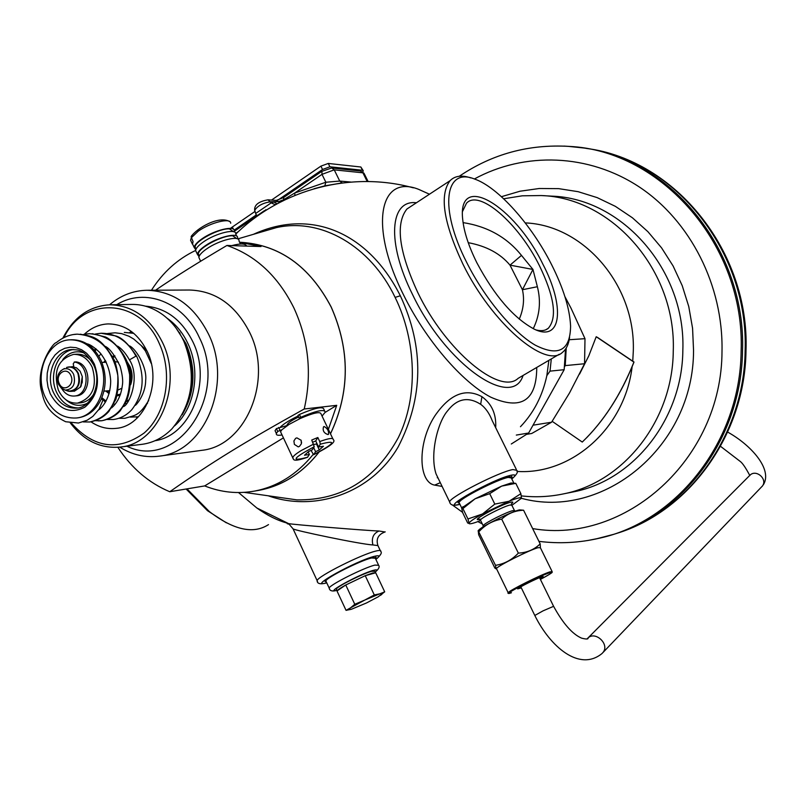 <?xml version="1.0" encoding="UTF-8"?>
<svg xmlns="http://www.w3.org/2000/svg" width="806" height="806" viewBox="0 0 806 806"><rect width="100%" height="100%" fill="white"/><g stroke="black" fill="none" stroke-linecap="round" stroke-linejoin="round"><path stroke-width="1.21" d="M277.808 200.18L322.551 169.492L329.906 166.792L362.448 170.257L363.274 170.822L362.801 171.869M234.153 230.133L256.439 214.839M264.962 210.517L265.96 209.691M230.959 227.967L255.119 211.363M271.521 200.079L320.909 166.137L328.264 163.447L360.846 167.003L363.103 170.489M254.998 211.101L254.666 210.416C257.487 205.873 262.806 202.981 270.635 201.742L278.483 201.671L283.47 199.817L294.684 193.047L321.997 174.348L334.238 169.854L362.912 172.827L364.282 173.774L368.1 181.521M342.238 182.942L339.739 181.068L350.882 182.065M268.186 495.781C314.149 512.112 370.81 493.977 398.154 446.967C423.563 397.771 424.299 347.376 400.34 295.792C369.581 234.546 312.94 207.082 253.376 234.334M536.675 367.486L536.725 369.36C536.01 401.126 520.686 410.395 490.773 397.177C462.15 382.336 425.528 339.779 403.383 294.573C368.574 225.206 379.777 173.703 418.677 189.36L429.457 194.216M314.169 188.695L324.707 185.894M437.839 477.615L437.245 477.746M238.536 492.557L256.862 508.002C267.481 515.538 277.617 520.575 287.268 523.114M384.865 531.96L379.022 531.013C364.735 530.519 292.104 524.474 288.629 523.628C286.452 523.477 286.735 523.698 289.465 524.293M495.69 427.684C496.415 414.203 491.821 403.866 481.928 396.683C465.405 387.726 449.688 394.174 434.756 416.027C417.115 443.229 418.334 482.331 434.676 485.111L442.111 486.421M186.982 488.869L209.268 511.498C233.619 530.066 253.366 534.438 268.509 524.605M186.105 489.01L207.515 510.712L226.345 522.822M533.25 328.677C539.728 315.358 541.098 301.373 537.37 286.724L522.429 289.727L532.957 269.436L510.007 265.154C500.325 253.547 486.401 246.052 468.236 242.677M537.37 286.724L532.957 269.436L521.472 255.391L510.007 265.154L522.429 289.727C524.585 299.379 523.527 309.192 519.255 319.146M536.101 329.956C541.209 331.276 545.269 330.722 548.292 328.294C557.409 317.614 554.427 296.689 539.345 265.506C518.762 223.746 479.207 188.906 466.493 203.233L462.594 211.323M521.472 255.391C506.944 237.327 487.489 226.395 463.087 222.617M476.82 262.696C468.749 246.404 464.065 232.098 462.745 219.776C456.851 170.64 514.691 205.671 542.841 264.106C564.986 306.149 561.923 342.57 534.418 329.231C513.855 318.279 494.652 296.104 476.82 262.696M466.714 262.474C438.857 207.968 444.852 166.953 474.462 179.003C497.886 186.942 531.376 224.582 551.405 264.287C563.424 288.125 569.822 308.758 570.588 326.188C570.215 350.62 558.407 356.927 535.174 345.109C512.979 332.223 484.537 298.149 466.714 262.474M569.58 337.492C568.663 344.353 566.286 349.31 562.437 352.393C545.471 369.158 491.499 322.974 462.866 263.995C443.471 222.668 439.22 194.891 450.101 180.655C454.947 175.799 461.828 174.882 470.734 177.894M540.08 578.768L543.254 576.663L541.904 576.774C536.836 578.365 518.198 587.665 517.633 588.884L521.341 587.886M552.009 571.353L540.352 547.687L537.995 547.697C529.27 550.085 497.242 566.165 496.425 568.552L496.637 568.986M540.393 547.606L540.181 543.899C534.267 549.601 526.993 552.674 518.349 553.118C511.981 559.878 504.365 563.948 495.509 565.328L496.083 568.875L494.874 568.099L478.673 534.771L478.24 530.882L495.509 565.328M478.059 530.882L478.915 529.885C483.358 525.512 511.407 511.669 519.396 509.896L523.588 510.228L540.181 543.899M523.588 510.228C515.064 510.541 507.77 513.503 501.705 519.124L518.349 553.118M501.705 519.124C492.819 520.646 485.272 524.777 479.066 531.527M515.84 511.014L512.787 510.651C506.742 511.981 485.534 522.58 483.429 525.321L482.824 527.094M483.187 526.006L483.429 525.321M468.961 523.316C469.445 521.825 473.888 518.742 482.27 514.047L467.954 518.953L469.203 523.719C470.452 524.112 474.271 523.054 480.668 520.545M482.27 514.047L508.868 501.302L494.813 504.103L489.705 493.665L475.107 498.783L462.916 508.576L461.697 508.385L462.735 512.817L467.692 523.023L468.951 523.376M511.881 505.332L521.442 498.229C521.432 496.99 517.381 497.957 509.281 501.141L508.868 501.302M521.28 498.592L521.422 498.31C602.556 520.464 693.734 447.078 693.543 350.278L692.566 328.264L688.767 306.582L682.229 285.677L673.101 265.97L661.575 247.865L647.913 231.695L632.398 217.771L615.361 206.346L597.155 197.611L578.144 191.687L558.709 188.644L539.204 188.503L520.001 191.224L501.433 196.694M521.442 498.229L520.878 493.675L515.79 483.348L501.654 486.119L489.705 493.665M461.828 507.961L475.107 498.783L501.654 486.119L511.024 483.006L515.79 483.348M520.878 493.675L509.281 501.141M494.813 504.103L482.703 513.805M467.954 518.953L462.916 508.576M513.694 482.794L511.306 477.938L508.264 477.394C497.504 479.288 459.531 498.672 459.047 502.491L461.757 508.062M459.43 503.276L459.047 502.491M460.135 501.141C461.687 499.297 465.848 496.466 472.628 492.647C489.504 483.61 501.685 478.462 509.16 477.233M511.377 478.099L512.052 477.132L508.908 476.558C497.776 478.502 458.423 498.592 457.929 502.551L459.491 503.418M516.283 469.364L492.275 420.782C489.393 413.357 485.524 407.866 480.658 404.31C468.145 396.361 457.103 398.547 447.552 410.879C437.819 421.991 429.598 454.09 436.036 473.878L439.875 481.807M330.49 433.83C349.975 392.351 350.207 350.076 331.185 306.995C309.524 265.95 278.997 244.359 239.594 242.223M318.995 452.136C301.726 474.089 280.679 486.995 255.855 490.854M276.911 497.03L296.951 499.881C341.432 500.435 375.213 479.711 398.275 437.718C418.425 396.995 416.511 340.938 395.111 297.374C370.428 245.699 320.939 217.56 276.438 227.604L261.144 232.068M244.278 492.375L276.7 497M595.453 539.083L613.759 534.318C685.463 512.576 741.58 435.925 742.507 351.094C746.296 251.17 671.307 159.235 583.907 148.012L567.756 146.299M586.708 437.688C606.072 417.639 621.758 392.623 633.768 362.629L634 362.015L632.75 361.179L633.294 351.275C635.733 285.153 583.574 225.096 525.25 222.909M597.317 337.281L632.75 361.179M565.54 349.089L564.17 369.702L528.645 433.013L516.314 435.079M511.296 443.995L528.645 433.013M548.876 360.342L546.841 375.636C542.539 395.776 533.753 412.793 520.464 426.717M546.841 375.636L550.024 371.133L551.294 358.922M564.17 369.702L550.024 371.133M634 362.015L633.909 362.106C620.811 394.839 603.593 421.498 582.264 442.061L552.16 421.316M579.554 374.095L588.813 355.809L596.218 336.727L633.909 362.106M385.218 531.879C378.256 534.358 375.818 538.922 377.923 545.591L372.906 544.937C361.189 544.443 292.397 530.016 293.041 528.796L293.021 528.756M326.4 582.093L324.959 581.307C325.765 577.801 360.544 560.321 372.231 557.561L376.19 557.812L375.525 558.679M326.198 581.65L325.846 580.904C326.632 577.519 360.191 560.644 371.475 557.984L375.314 558.226L378.326 564.593M375.415 572.592L374.83 571.343L371.848 571.242C363.063 573.439 336.989 586.526 336.324 589.065L336.586 589.609M375.707 572.784L372.684 573.016L365.239 575.686L345.754 584.995C340.706 587.816 337.835 589.76 337.16 590.838L345.754 584.995L365.239 575.686L375.707 572.784L384.704 591.836L378.155 596.823L366.428 602.999L351.587 609.195L346.046 610.354L337.12 591.231M346.046 610.354L350.61 607.795L354.781 604.278L364.765 600.067L374.296 594.939L379.747 593.841L384.704 591.836M374.296 594.939L365.239 575.686M354.781 604.278L345.754 584.995M351.587 609.195L351.225 609.296C348.263 610.112 348.061 609.608 350.61 607.795L364.765 600.067L379.747 593.841C382.941 592.934 383.172 593.448 380.442 595.372M275.098 204.664L271.189 202.88L273.879 201.974L276.992 203.858M257.436 216.048L257.577 215.262M256.006 213.227L271.189 202.88L268.015 199.828L276.267 200.422L279.521 202.518M314.088 188.715L324.818 185.864L325.856 182.247L339.739 181.068L334.238 169.854L331.699 167.97L360.413 170.993L362.912 172.827L367.193 181.511M80.056 387.404L82.232 382.366L82.283 376.553L80.65 386.92L74.615 391.041L70.918 391.384C78.585 388.955 81.074 382.961 78.383 373.42C76.207 369.017 73.084 366.841 69.024 366.911L67.291 367.234M75.875 361.954L76.348 361.924C91.934 364.111 91.683 395.373 76.107 395.877L75.915 395.897M73.608 391.172L74.343 391.263M121.978 388.18L118.351 389.862M120.497 394.144L117.323 394.799M109.354 392.734L106.966 390.89M104.911 362.287L105.808 361.269M112.981 357.179L114.865 356.937M128.466 365.45L131.025 373.138L130.753 381.329M115.057 361.682L118.482 362.136M71.764 391.323L74.615 391.041M66.001 390.396L68.339 391.222C77.356 390.416 80.55 384.502 77.93 373.49C75.139 368.171 71.331 366.166 66.505 367.476L71.905 366.73L76.389 367.738L80.106 371.183L82.283 376.553M73.86 366.841L73.225 363.818L74.515 362.035C90.111 364.221 89.859 395.524 74.263 396.038C69.044 396.28 64.843 393.741 61.669 388.421M281.113 432.953L280.528 431.714L281.858 429.769L289.072 424.409L300.205 418.526C313.554 412.763 320.516 411.272 321.1 414.042L332.777 438.655M322.057 416.057L325.241 412.209C324.627 408.914 316.456 410.617 300.729 417.317L299.288 418.274L300.205 418.526M287.43 425.447L276.408 428.611L275.058 430.686L275.773 432.207M324.556 410.788L323.921 409.438C323.287 406.113 315.116 407.796 299.389 414.486L297.958 415.443L299.308 418.233M281.858 429.769L277.727 431.422L276.367 433.487C275.984 435.19 277.869 435.673 282.05 434.958M313.645 454.725C329.644 446.685 336.193 441.688 333.301 439.754C333.452 437.598 328.939 438.192 319.75 441.557L320.314 444.197L318.561 446.977L323.418 446.252L319.287 449.939L315.579 451.692L313.594 454.745L311.035 450.393M299.419 446.423L298.23 446.877L294.381 444.398L293.908 440.953L295.621 438.333L296.9 437.87L301.152 440.288L301.384 443.774L299.419 446.423M307.509 457.244L309.393 454.473L304.497 455.229L308.577 451.551L312.325 449.788L314.229 446.736L311.741 440.036L317.836 437.507L319.75 441.557M324.163 426.525C327.478 428.389 328.929 430.998 328.505 434.343L327.971 434.565C323.901 433.175 322.43 430.575 323.559 426.787L324.163 426.525M319.287 449.939L316.466 443.945L313.846 444.539M316.889 443.431L316.466 443.945M315.579 451.692L313.665 447.632M309.393 454.473L308.184 451.904M318.561 446.977L315.71 440.942L317.836 437.507M315.71 440.942L312.758 442.192M301.575 442.746L301.071 440.147M287.117 425.256L287.097 424.802C288.125 422.807 291.984 420.198 298.683 416.974M231.765 245.618C240.4 243.331 245.367 243.483 246.676 246.092M199.717 259.29L198.85 257.426C199.163 255.159 201.742 252.328 206.588 248.943C219.061 240.077 240.128 234.979 238.999 240.974L240.44 244.027M199.354 255.875L198.347 253.981C197.964 248.147 222.97 234.919 232.753 235.805L236.752 238.586M237.377 238.788L237.548 237.921C238.667 231.906 217.6 236.974 205.137 245.85C200.291 249.245 197.712 252.077 197.41 254.353L199.022 256.62M196.493 252.409L195.606 250.515C195.908 248.228 198.478 245.387 203.324 241.991C215.766 233.105 236.843 228.068 235.745 234.113L236.702 236.128M196.09 248.973L195.112 247.079C194.699 241.185 219.685 227.957 229.478 228.904L233.478 231.695M234.133 231.906L234.294 231.07C235.382 224.995 214.305 230.002 201.873 238.898C197.037 242.304 194.468 245.155 194.175 247.452L195.777 249.729M192.553 243.996L193.077 241.649L191.113 236.702L191.757 235.543M192.382 244.067L190.589 240.238L191.274 237.81L198.246 231.201C210.437 222.436 231.201 217.419 230.687 223.232M45.237 397.106C52.37 411.675 62.687 418.636 76.187 418.002C97.516 416.692 110.976 384.039 99.521 360.554C92.65 346.731 82.857 339.82 70.142 339.83C47.947 340.021 33.751 373.208 45.237 397.106M76.187 418.002L77.719 417.851C87.783 416.45 95.531 410.415 100.931 399.746C106.553 386.91 106.594 373.823 101.042 360.463C94.171 346.651 84.388 339.749 71.684 339.759L70.565 339.81M100.931 399.746L102.402 398.285L102.735 400.683L99.047 409.196L92.861 416.38L87.139 420.248L78.444 423.029L65.679 421.74C43.121 410.748 43.373 395.937 41.328 390.426C40.552 384.069 40.512 380.2 41.197 378.84M73.759 366.398L72.419 366.71M58.354 390.114C62.777 399.111 69.155 403.443 77.487 403.121C92.69 398.194 97.607 386.255 92.237 367.314C87.914 358.61 81.738 354.297 73.719 354.368C58.133 358.982 53.015 370.901 58.354 390.114M94.151 393.499C90.705 399.051 86.171 402.174 80.529 402.849L80.257 402.879M73.981 354.358L76.772 354.207C82.555 353.985 87.592 356.433 91.864 361.541M566.235 348.011L565.248 365.602L564.623 366.549M527.043 434.273L531.738 433.477L551.566 422.223L569.53 392.935L584.562 363.738L584.995 338.681L570.96 308.063L564.956 296.719M569.217 339.729L584.995 338.681M565.248 365.602L584.562 363.738M533.25 425.155L551.566 422.223M239.604 242.253L240.309 242.284C279.41 244.702 309.685 266.272 331.145 307.015C350.157 350.066 349.935 392.32 330.47 433.779M257.88 490.491L259.472 490.209C282.805 485.615 302.623 472.941 318.914 452.176M155.528 290.22C174.086 277.516 197.883 262.605 226.919 245.467L261.023 246.535L239.634 242.324M226.919 245.467C255.754 255.421 278.06 276.216 293.858 307.842C308.698 340.223 312.154 373.934 304.225 408.995C242.132 443.572 212.885 461.717 169.754 491.741L204.684 485.917L283.42 437.87M151.457 290.241C162.963 272.237 177.683 258.978 195.616 250.454M325.191 412.37L336.727 405.327L328.385 429.397M313.131 454.483C296.981 474.391 277.526 486.582 254.787 491.045C237.71 494.118 221.015 492.406 204.684 485.917M147.7 290.261L189.279 290.019C215.303 290.754 235.392 304.809 249.538 332.183C273.677 379.697 245.991 446.03 201.661 450.342L200.684 450.473M117.867 447.31C131.499 468.115 148.798 482.925 169.754 491.741M304.225 408.995L336.727 405.327M298.21 415.987C289.787 420.007 283.883 423.664 280.488 426.979M119.661 394.597L120.376 394.527M130.612 384.805C132.768 378.669 132.557 372.574 129.968 366.508L127.378 362.216M114.966 355.92L112.487 356.252M105.354 360.403L103.722 362.357M98.876 356.282L100.952 353.834M107.702 349.058L108.498 348.726M119.056 347.819L120.185 348.081M101.838 397.69L106.07 401.106M113.777 404.068L115.127 404.239M126.189 401.761L129.161 399.705M105.777 390.991L109.092 393.691M117.041 395.837L120.084 395.333M136.285 417.155L137.352 417.861M129.695 332.596L131.156 331.296M178.882 332.183L180.05 333.241M91.018 421.84C98.866 427.15 107.208 429.326 116.044 428.369C144.677 426.314 162.721 382.8 147.266 351.537C138.058 333.261 124.96 324.052 107.964 323.921C99.108 324.375 91.209 327.841 84.277 334.309M71.341 423.069C93.97 448.257 118.27 451.541 144.254 432.933C166.348 413.8 173.25 373.541 159.286 343.537C139.881 297.968 83.502 295.883 63.916 337.593M70.303 422.918C84.026 440.892 100.79 448.932 120.608 447.018C159.245 443.723 183.466 384.694 162.429 342.318C150.017 317.755 132.406 305.242 109.606 304.799C89.154 306.149 73.578 317.262 62.868 338.127M110.372 304.789L131.61 304.426C142.813 304.235 153.341 307.771 163.175 315.025C171.849 321.624 178.751 330.389 183.869 341.311C196.825 374.659 192.856 403.816 171.97 428.802C163.366 437.527 153.523 442.685 142.42 444.267L141.584 444.378M126.895 446.232C177.098 470.855 229.065 395.696 199.294 337.462C183.436 301.877 144.657 287.218 116.759 304.678M119.741 447.129C132.335 454.987 145.634 457.979 159.628 456.105C204.885 451.743 233.146 383.102 208.422 333.916C193.924 305.575 173.391 291.026 146.813 290.271C133.04 290.613 120.618 295.459 109.545 304.799M235.684 233.438L238.455 231.544M257.567 215.363L263.693 211.162L263.401 211.968M264.308 210.719L264.428 211.303M322.551 169.492L320.909 166.137M362.448 170.257L360.846 167.003M329.906 166.792L328.264 163.447M283.762 197.41L283.611 200.452M321.916 171.245L321.997 174.348L325.856 182.247L294.684 193.047L294.966 195.354M275.894 204.351L276.559 204.099M450.101 180.655L406.929 209.006C395.272 223.665 398.869 251.462 417.72 292.407C445.607 350.812 500.083 395.655 518.157 378.336L559.253 354.257M523.074 375.455C512.233 410.304 445.869 364.695 412.521 294.462C386.316 242.243 389.913 199.344 416.42 202.769M496.425 568.552L508.163 592.682C509.12 590.586 541.279 574.537 549.894 571.867L552.17 571.696C550.911 572.854 556.765 570.426 540.403 579.413C551.254 573.62 554.337 571.383 549.672 572.703C537.874 576.451 497.272 597.78 511.437 592.753L511.367 592.783C508.354 593.478 507.286 593.438 508.163 592.682L508.304 593.045M480.628 520.464L480.426 520.051C480.819 517.946 503.569 506.39 510.027 505.019L511.84 505.241L514.399 510.46M511.306 503.952C513.493 502.229 513.311 501.654 510.762 502.229C500.889 504.375 468.417 522.217 479.55 519.346M511.78 478.905C516.052 475.55 515.921 474.301 511.397 475.167C494.098 478.401 438.192 509.765 459.007 504.435L459.883 504.224M511.81 478.976C516.848 474.522 518.49 471.631 516.747 470.311L512.878 469.566C499.136 471.853 450.151 496.869 449.587 501.846L450.05 502.873M434.676 485.111L440.298 482.683M481.928 396.683L480.658 404.31M400.34 295.792L395.111 297.374M534.801 615.472L543.022 610.867L553.601 606.324C563.021 623.522 572.351 634.131 581.589 638.15C586.355 639.339 588.491 639.279 587.997 637.969L587.393 638.553M520.807 586.788L534.751 615.361C550.095 646.563 579.443 672.133 602.082 653.465L603.19 652.225C609.638 644.105 595.433 630.806 587.997 637.969L749.419 475.752M602.858 652.648L762.365 486.068C767.826 479.278 756.35 469.021 750.094 475.066L749.701 475.228C750.99 478.089 744.442 464.246 739.979 461.244L720.534 446.323M745.993 350.67C745.076 434.505 689.452 511.226 616.761 533.381L613.759 534.318L616.761 533.381C688.253 511.699 744.2 435.331 745.127 350.832C748.905 251.301 674.169 159.709 587.01 148.516C675.63 160.172 749.731 251.915 745.993 350.58M587.675 540.534L599.372 538.207C676.748 521.563 740.291 441.517 741.127 351.215C745.318 245.608 661.444 150.5 569.086 146.4L570.588 146.491M563.888 146.088L569.086 146.4C528.847 144.012 492.244 153.966 459.279 176.262M474.381 178.972C524.595 151.578 588.773 153.432 639.652 187.204C690.389 221.056 723.335 285.445 722.005 351.204C721.884 459.722 624.64 544.675 532.635 528.585M570.225 492.526L574.456 491.67C633.838 479.862 682.339 418.818 682.843 350.278C685.926 270.373 622.121 198.216 551.616 196.14L541.158 195.546C612.097 197.631 676.345 270.453 673.262 351.094C672.768 420.279 623.955 481.857 564.21 493.735L570.225 492.526M516.978 471.419C571.383 475.097 624.821 428.409 632.126 366.74M379.022 531.013C373.329 533.421 371.294 538.065 372.906 544.937M375.898 559.455C380.694 555.284 382.286 552.604 380.694 551.435C381.178 550.256 379.555 550.135 375.808 551.072C361.37 554.387 318.068 576.159 317.101 580.562L317.524 581.539M375.868 559.394C380.321 556.029 379.868 555.002 374.478 556.301C355.809 560.845 305.625 588.813 326.732 582.809M375.183 572.109C378.719 569.167 379.878 566.89 378.649 565.268L374.84 565.097C363.577 567.847 329.986 584.723 329.16 588.017L329.473 588.733M375.153 572.038C377.853 569.902 377.309 569.328 373.51 570.316C360.101 573.741 323.156 593.951 336.898 590.294M80.6 386.598L81.315 385.721M76.348 361.924L74.515 362.035M67.18 390.809L67.895 391.071M69.024 391.323L70.918 391.384L65.165 390.104C73.165 389.379 75.996 384.14 73.658 374.367C71.2 369.652 67.825 367.868 63.543 369.037L60.692 370.891M61.78 388.502L65.165 390.104L61.226 388.049L58.465 384.17C56.279 377.238 57.972 372.191 63.543 369.037L64.54 368.503M70.868 375.556C66.838 365.773 54.647 374.065 59.201 383.434C63.17 393.207 75.432 384.996 70.868 375.556M277.727 431.422L276.408 428.611M300.729 417.317L299.389 414.486M313.655 444.096L301.333 450.483C296.205 453.607 293.313 455.984 292.669 457.607L293.112 458.715M314.229 446.736C292.528 458.413 290.351 461.888 307.711 457.173M313.695 454.665C335.225 443.159 337.432 439.663 320.314 444.197M279.994 430.253L278.685 427.442M191.153 241.427L190.589 240.238M71.986 349.552C77.064 350.267 82.887 347.537 93.577 364.806C102.654 382.991 91.34 407.947 76.51 408.128C66.465 408.541 58.788 403.332 53.458 392.492C44.854 374.619 55.433 349.814 71.986 349.552L72.318 349.542M73.668 349.532C57.79 351.003 48.269 375.002 56.551 392.24C61.417 402.315 68.52 407.554 77.85 407.937M94.342 364.04C100.589 382.125 97.395 396.532 84.761 407.252C70.596 414.234 59.09 409.73 50.244 393.741L48.017 387.142L47 380.15L47.242 373.097L48.713 366.337L51.352 360.191L55.04 354.972L59.584 350.932L64.782 348.293L70.354 347.185L76.046 347.658L81.557 349.723L86.615 353.27L90.947 358.116L94.342 364.04M129.403 359.879L135.962 356.131C127.62 340.908 116.014 333.281 101.143 333.241L95.44 334.006M98.292 420.913L101.818 420.752C121.142 415.977 130.411 400.602 129.635 374.609C124.527 348.927 111.067 335.296 89.275 333.694L85.708 334.057M83.209 421.911L89.889 421.991C109.304 417.196 118.613 401.68 117.817 375.445C112.659 349.532 99.108 335.77 77.185 334.158L73.668 334.51M135.962 356.131L136.839 356.625C145.302 376.734 143.599 394.466 131.721 409.791C126.552 415.332 120.426 418.576 113.334 419.523L107.339 419.503M65.699 399.605C72.439 405.66 79.613 406.899 87.219 403.343M83.612 352.776C75.562 350.318 68.631 352.554 62.818 359.506M185.471 407.896C194.659 386.769 194.599 365.309 185.309 343.517L180.212 334.339M176.02 328.052L186.035 343.709C196.382 368.775 195.112 392.451 182.216 414.717M174.64 425.84C194.901 408.108 201.047 370.841 187.949 343.618C182.821 332.727 175.819 324.224 166.933 318.108M145.382 306.149C165.945 307.872 181.763 319.73 192.825 341.724C212.371 380.885 190.951 435.603 155.014 440.721M360.413 170.993L364.03 173.24M234.274 231.332L256.973 215.766M263.693 211.162L264.348 210.709M276.287 200.422L283.49 197.591L321.665 171.416L331.699 167.97M235.745 234.123C281.899 188.866 351.607 170.862 413.347 187.838M256.862 508.002L288.629 523.628L293.041 528.796L317.101 580.562C317.111 583.756 320.234 584.552 326.48 582.97L326.773 582.889M207.515 510.712L209.268 511.498M545.753 329.805L548.292 328.294M478.915 529.885L478.24 530.882M480.195 519.124L478.835 519.265L480.426 520.051L483.167 525.673M511.357 503.931L511.629 504.838M509.765 477.152L509.422 476.457M439.633 481.313L449.587 501.846C450.222 504.969 453.083 505.946 458.181 504.758L459.934 504.314M511.679 476.366L512.052 477.132M459.732 501.544L459.39 500.848M462.976 506.662L462.1 507.951M237.689 238.919L276.438 227.604M276.428 227.604L260.932 232.128M553.551 606.223L539.546 577.67M762.607 485.806L762.144 486.371M763.453 484.628C772.753 469.193 750.94 444.972 727.677 432.087M538.922 541.35C559.102 543.909 579.252 542.861 599.372 538.207L600.843 537.904M587.01 148.516L585.881 148.334M482.31 523.93L477.877 521.613M462.594 512.354L452.478 505.04M521.331 495.892C535.678 497.514 549.964 496.798 564.21 493.735M541.158 195.546L522.268 195.818L503.669 198.77M380.261 550.518L377.933 545.622M376.19 557.812L375.848 557.087M325.846 580.904L329.16 588.017C329.604 590.869 332.193 591.654 336.938 590.375M336.324 589.065L337.16 590.838M256.51 215.927L254.666 210.416C254.142 204.976 258.585 201.45 268.015 199.828M275.743 204.422L276.367 204.2M324.818 185.864L340.787 183.133M103.944 391.142L109.828 390.658M117.575 394.779L119.872 394.587M101.888 362.468L106.271 362.206M74.263 396.038L76.107 395.877M74.263 362.015L76.107 361.904M275.058 430.686L276.367 433.487M307.61 457.254C290.22 463.269 294.25 458.251 292.669 457.607L280.528 431.714M297.958 415.443L299.288 418.274M200.644 261.255L198.85 257.426M199.294 255.996L198.347 253.981M197.41 254.353L195.606 250.515M196.049 249.074L195.112 247.079M194.175 247.452L192.382 243.624M233.438 229.257L232.491 227.262M191.113 236.702C196.231 228.561 219.091 214.9 230.022 221.791M117.555 346.106C121.595 348.575 125.494 353.058 129.262 359.557C140.587 376.533 129.615 404.763 123.459 406.587M111.48 407.967C117.454 402.859 121.081 395.343 122.351 385.399C123.187 380.976 122.431 374.548 120.074 366.095C114.583 355.033 109.697 348.474 105.435 346.449M98.594 409.881C100.075 409.236 110.523 400.481 110.694 380.885C109.989 369.994 106.382 360.554 99.873 352.585C94.171 347.174 89.859 344.253 86.937 343.819M95.521 420.712L101.788 420.742C109.576 419.14 115.701 415.836 120.195 410.818L126.713 400.622C130.149 390.97 131.106 380.724 129.595 369.873C125.897 350.872 108.528 337.402 104.861 336.817L92.176 333.704M89.254 333.704L83.471 334.49M77.174 334.158C69.83 334.46 62.878 337.271 56.319 342.61C52.692 342.792 35.696 367.848 41.297 390.275M101.143 333.251L115.641 335.911C121.706 337.402 128.718 344.172 136.657 356.222M89.889 421.991C97.707 420.45 104.024 416.934 108.85 411.433L115.873 399.343C119.268 386.809 118.905 374.034 114.784 361.017C99.561 333.785 89.869 336.717 80.378 334.178M89.668 344.918L89.083 345.26M101.909 397.751L102.281 398.345M102.936 399.323L105.344 402.355M95.743 348.686L94.383 350.106M99.561 408.35L100.085 408.672M130.391 417.115L138.431 416.773M133.786 333.362L124.305 332.415M118.925 418.304L124.9 418.294C136.143 414.939 138.934 415.956 148.717 400.481M151.327 363.637L145.453 351.013L141.282 345.623L133.736 339.034L128.94 336.243L121.676 333.634L115.117 332.797L107.329 333.563M132.446 332.263L130.149 332.656M107.923 348.252L107.53 348.847M96.297 349.129L95.138 350.973M99.793 407.947L100.297 408.491M146.692 403.997L147.579 403.161M146.843 350.64L141.181 345.512M135.166 405.307C135.589 406.012 145.604 394.507 145.654 380.523C147.367 367.365 136.093 348.968 129.575 345.905M77.487 403.121L80.529 402.849M254.787 491.045L259.472 490.209M119.117 347.225L118.583 347.255M137.977 402.416L136.819 402.516M126.542 403.474L125.252 403.594M120.608 447.018L142.42 444.267M159.628 456.105L201.661 450.342M108.538 323.901L107.964 323.921"/></g></svg>
